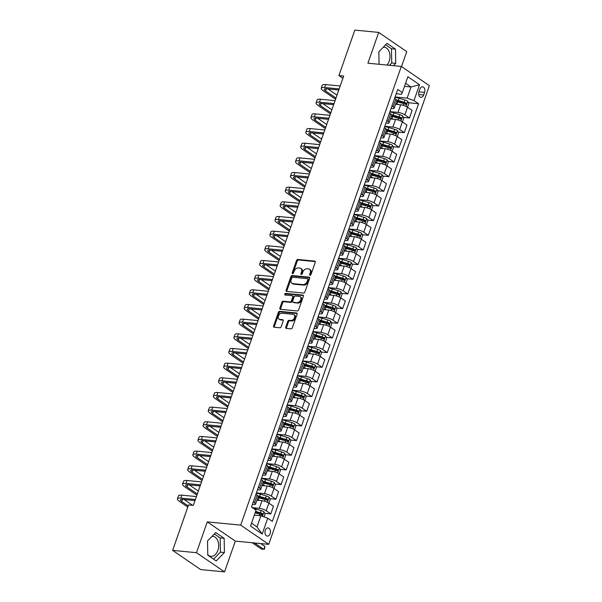 <?xml version="1.0" encoding="UTF-8"?>
<svg xmlns="http://www.w3.org/2000/svg" width="602" height="602" viewBox="0 0 602 602"><rect width="100%" height="100%" fill="white"/><g stroke="black" fill="none" stroke-linecap="round" stroke-linejoin="round"><path stroke-width="0.9" d="M310.038 275.317A0.88 0.617 -55.6 0 0 310.971 274.572L315.26 262.337A1.264 0.88 -55.6 0 0 315.034 261.208A1.264 0.88 -55.6 0 0 314.726 261.095L297.862 259.462A1.264 0.88 -55.6 0 0 296.523 260.523L292.241 272.759A0.88 0.617 -55.6 0 0 293.55 272.887L294.107 271.299A4.041 2.829 -55.6 0 1 298.396 267.905L299.796 268.04A4.041 2.829 -55.6 0 1 300.789 268.394A4.041 2.829 -55.6 0 1 301.504 272.021L300.947 273.601A0.88 0.617 -55.6 0 0 302.264 273.729L302.814 272.149A4.041 2.829 -55.6 0 1 307.103 268.755L308.51 268.891A4.041 2.829 -55.6 0 1 309.503 269.237A4.041 2.829 -55.6 0 1 310.218 272.864L309.661 274.444A0.88 0.617 -55.6 0 0 310.038 275.317M207.765 554.66A10.031 6.69 95.5 0 0 210.986 556.346A10.031 6.69 95.5 0 0 217.871 550.409A10.031 6.69 95.5 0 0 212.92 536.374A10.031 6.69 95.5 0 0 211.964 536.382M270.125 533.658A4.116 2.747 95.5 0 0 268.093 527.901A4.116 2.747 95.5 0 0 265.271 530.332A4.116 2.747 95.5 0 0 267.303 536.096A4.116 2.747 95.5 0 0 270.125 533.658M383.278 47.197A10.031 6.69 -84.5 0 1 384.234 47.189A10.031 6.69 -84.5 0 1 389.178 61.223A10.031 6.69 -84.5 0 1 386.981 65.054M285.732 327.164A1.264 0.88 -55.6 0 0 285.95 328.293A1.264 0.88 -55.6 0 0 286.266 328.406L290.992 328.865A1.264 0.88 -55.6 0 0 292.331 327.804L297.095 314.214A1.264 0.88 -55.6 0 0 296.869 313.078A1.264 0.88 -55.6 0 0 296.56 312.972L279.697 311.339A1.264 0.88 -55.6 0 0 278.357 312.4L273.601 325.983A1.264 0.88 -55.6 0 0 273.82 327.119A1.264 0.88 -55.6 0 0 274.136 327.232L279.847 327.781A1.264 0.88 -55.6 0 0 281.187 326.72L283.226 320.904A1.264 0.88 -55.6 0 0 283 319.775A1.264 0.88 -55.6 0 0 282.692 319.662L279.855 319.391A3.379 2.363 -55.6 0 1 279.027 319.098A3.379 2.363 -55.6 0 1 278.666 315.508A3.379 2.363 -55.6 0 1 282.014 313.228L293.114 314.304A3.379 2.363 -55.6 0 1 293.942 314.598A3.379 2.363 -55.6 0 1 294.303 318.187A3.379 2.363 -55.6 0 1 290.954 320.467L289.103 320.287A1.264 0.88 -55.6 0 0 287.764 321.348L285.732 327.164L286.492 327.684A1.264 0.88 -55.6 0 0 286.439 328.421M207.276 521.889L196.493 552.689L172.639 550.378L200.692 569.59L224.546 571.9L235.329 541.108L268.733 544.343L240.68 525.125L207.276 521.889L235.329 541.108M401.511 66.574L406.749 51.621L378.696 32.41L367.912 63.202L401.308 66.438L240.68 525.125M378.696 32.41L354.834 30.1L338.911 75.559L342.892 78.283M172.639 550.378L188.554 504.92L193.325 505.379L343.689 76.018L338.911 75.559M303.536 293.054A1.264 0.88 -55.6 0 0 304.875 291.993L309.631 278.402A1.264 0.88 -55.6 0 0 309.413 277.266A1.264 0.88 -55.6 0 0 309.097 277.161L292.241 275.528A1.264 0.88 -55.6 0 0 290.901 276.589L286.138 290.172A1.264 0.88 -55.6 0 0 286.364 291.308A1.264 0.88 -55.6 0 0 286.672 291.421L303.536 293.054M303.363 296.304L298.607 309.895A1.264 0.88 -55.6 0 1 297.268 310.956L280.404 309.323A1.264 0.88 -55.6 0 1 280.096 309.21A1.264 0.88 -55.6 0 1 279.87 308.081L281.909 302.264A1.264 0.88 -55.6 0 1 283.249 301.203L290.081 301.865A1.264 0.88 -55.6 0 0 291.421 300.804L292.775 296.952A1.264 0.88 -55.6 0 0 292.549 295.815A1.264 0.88 -55.6 0 0 292.241 295.71L285.122 295.018A0.88 0.617 -55.6 0 1 285.687 293.407L302.829 295.063A1.264 0.88 -55.6 0 1 303.137 295.176A1.264 0.88 -55.6 0 1 303.363 296.304M419.857 89.179L418.954 91.76A3.988 2.656 95.5 0 0 420.918 97.336A3.988 2.656 95.5 0 0 423.657 94.981L424.56 92.399A3.988 2.656 95.5 0 0 422.589 86.816A3.988 2.656 95.5 0 0 419.857 89.179M268.733 544.343L429.361 85.657L401.308 66.438M396.206 93.769L401.526 94.288L402.309 92.58L397.726 89.435L251.47 507.065L256.061 510.203L250.515 526.043L262.186 534.042L256.979 526.9L260.884 515.756L254.337 515.124M402.309 92.58L407.855 76.74L419.534 84.739L413.988 100.572L407.133 98.126L395.085 96.96M408.51 102.739L418.571 103.717L413.988 100.572M418.571 103.717L272.322 521.347L267.732 518.202L262.186 534.042M196.493 552.689L224.546 571.9M404.491 86.349L411.038 86.981L405.582 83.242M407.133 98.126L411.038 86.981L419.534 84.739M264.722 513.333L270.78 513.92L266.189 510.774A5.147 1.324 -160.7 0 0 259.342 508.329L252.328 507.652M270.78 513.92L273.451 506.29L268.861 503.152A5.147 1.324 -160.7 0 0 262.013 500.706L256.919 500.209M269.854 498.667L275.912 499.254L271.329 496.108A5.147 1.324 -160.7 0 0 264.474 493.663L256.437 492.887M275.912 499.254L278.583 491.631L274 488.485A5.147 1.324 -160.7 0 0 267.145 486.04L262.058 485.543M274.994 484L281.051 484.587L276.461 481.449A5.147 1.324 -160.7 0 0 269.613 479.004L261.569 478.221M281.051 484.587L283.723 476.965L279.132 473.819A5.147 1.324 -160.7 0 0 272.285 471.374L267.19 470.884M280.126 469.342L286.183 469.929L281.601 466.783A5.147 1.324 -160.7 0 0 274.745 464.338L266.709 463.555M286.183 469.929L288.855 462.298L284.264 459.16A5.147 1.324 -160.7 0 0 277.417 456.715L272.322 456.218M285.265 454.676L291.323 455.262L286.733 452.117A5.147 1.324 -160.7 0 0 279.885 449.671L271.841 448.896M291.323 455.262L293.987 447.64L289.404 444.494A5.147 1.324 -160.7 0 0 282.556 442.049L277.462 441.552M290.397 440.009L296.455 440.596L291.865 437.458A5.147 1.324 -160.7 0 0 285.017 435.013L276.98 434.23M296.455 440.596L299.126 432.973L294.536 429.828A5.147 1.324 -160.7 0 0 287.688 427.382L282.594 426.893M295.529 425.351L301.587 425.938L297.004 422.792A5.147 1.324 -160.7 0 0 290.156 420.346L282.112 419.564M301.587 425.938L304.258 418.307L299.676 415.169A5.147 1.324 -160.7 0 0 292.82 412.724L287.733 412.227M300.669 410.684L306.727 411.271L302.136 408.126A5.147 1.324 -160.7 0 0 295.289 405.68L287.244 404.905M306.727 411.271L309.398 403.649L304.808 400.503A5.147 1.324 -160.7 0 0 297.96 398.057L292.865 397.561M305.801 396.018L311.859 396.605L307.276 393.467A5.147 1.324 -160.7 0 0 300.421 391.014L292.384 390.239M311.859 396.605L314.53 388.982L309.947 385.837A5.147 1.324 -160.7 0 0 303.092 383.391L297.998 382.902M310.941 381.359L316.998 381.939L312.408 378.801A5.147 1.324 -160.7 0 0 305.56 376.355L297.516 375.573M316.998 381.939L319.67 374.316L315.079 371.178A5.147 1.324 -160.7 0 0 308.232 368.725L303.137 368.236M316.073 366.693L322.13 367.28L317.547 364.135A5.147 1.324 -160.7 0 0 310.692 361.689L302.655 360.914M322.13 367.28L324.802 359.65L320.211 356.512A5.147 1.324 -160.7 0 0 313.364 354.066L308.269 353.57M321.212 352.027L327.27 352.614L322.68 349.476A5.147 1.324 -160.7 0 0 315.832 347.023L307.788 346.248M327.27 352.614L329.934 344.991L325.351 341.846A5.147 1.324 -160.7 0 0 318.496 339.4L313.409 338.911M326.344 337.361L332.402 337.948L327.812 334.81A5.147 1.324 -160.7 0 0 320.964 332.364L312.927 331.582M332.402 337.948L335.073 330.325L330.483 327.187A5.147 1.324 -160.7 0 0 323.635 324.734L318.541 324.245M331.476 322.702L337.534 323.289L332.951 320.144A5.147 1.324 -160.7 0 0 326.096 317.698L318.059 316.923M337.534 323.289L340.205 315.659L335.623 312.521A5.147 1.324 -160.7 0 0 328.767 310.075L323.68 309.578M336.616 308.036L342.673 308.623L338.083 305.485A5.147 1.324 -160.7 0 0 331.235 303.032L323.191 302.257M342.673 308.623L345.345 301L340.755 297.855A5.147 1.324 -160.7 0 0 333.907 295.409L328.812 294.912M341.748 293.37L347.805 293.957L343.223 290.819A5.147 1.324 -160.7 0 0 336.367 288.373L328.331 287.59M347.805 293.957L350.477 286.334L345.887 283.188A5.147 1.324 -160.7 0 0 339.039 280.743L333.944 280.254M346.887 278.711L352.945 279.298L348.355 276.152A5.147 1.324 -160.7 0 0 341.507 273.707L333.463 272.924M352.945 279.298L355.609 271.668L351.026 268.53A5.147 1.324 -160.7 0 0 344.178 266.084L339.084 265.587M352.019 264.045L358.077 264.632L353.487 261.486A5.147 1.324 -160.7 0 0 346.639 259.041L338.602 258.266M358.077 264.632L360.748 257.009L356.158 253.863A5.147 1.324 -160.7 0 0 349.31 251.418L344.216 250.921M357.159 249.378L363.209 249.965L358.626 246.828A5.147 1.324 -160.7 0 0 351.779 244.382L343.734 243.599M363.209 249.965L365.881 242.343L361.298 239.197A5.147 1.324 -160.7 0 0 354.443 236.752L349.356 236.262M362.291 234.72L368.349 235.307L363.758 232.161A5.147 1.324 -160.7 0 0 356.911 229.716L348.874 228.933M368.349 235.307L371.02 227.676L366.43 224.538A5.147 1.324 -160.7 0 0 359.582 222.093L354.488 221.596M367.423 220.054L373.481 220.641L368.898 217.495A5.147 1.324 -160.7 0 0 362.043 215.049L354.006 214.274M373.481 220.641L376.152 213.018L371.569 209.872A5.147 1.324 -160.7 0 0 364.714 207.427L359.627 206.93M372.563 205.387L378.62 205.974L374.03 202.836A5.147 1.324 -160.7 0 0 367.182 200.391L359.138 199.608M378.62 205.974L381.292 198.351L376.702 195.206A5.147 1.324 -160.7 0 0 369.854 192.76L364.759 192.271M377.695 190.729L383.752 191.308L379.17 188.17A5.147 1.324 -160.7 0 0 372.314 185.725L364.278 184.942M383.752 191.308L386.424 183.685L381.834 180.547A5.147 1.324 -160.7 0 0 374.986 178.094L369.891 177.605M382.834 176.062L388.892 176.649L384.302 173.504A5.147 1.324 -160.7 0 0 377.454 171.058L369.41 170.283M388.892 176.649L391.556 169.019L386.973 165.881A5.147 1.324 -160.7 0 0 380.125 163.435L375.031 162.939M387.966 161.396L394.024 161.983L389.434 158.845A5.147 1.324 -160.7 0 0 382.586 156.392L374.549 155.617M394.024 161.983L396.695 154.36L392.105 151.215A5.147 1.324 -160.7 0 0 385.257 148.769L380.163 148.28M393.098 146.73L399.156 147.317L394.573 144.179A5.147 1.324 -160.7 0 0 387.726 141.733L379.681 140.951M399.156 147.317L401.827 139.694L397.245 136.556A5.147 1.324 -160.7 0 0 390.389 134.103L385.303 133.614M398.238 132.071L404.296 132.658L399.705 129.513A5.147 1.324 -160.7 0 0 392.858 127.067L384.821 126.292M404.296 132.658L406.967 125.028L402.377 121.89A5.147 1.324 -160.7 0 0 395.529 119.444L390.435 118.948M403.37 117.405L409.428 117.992L404.845 114.854A5.147 1.324 -160.7 0 0 397.99 112.401L389.953 111.626M409.428 117.992L412.099 110.369L407.516 107.224A5.147 1.324 -160.7 0 0 400.661 104.778L395.567 104.281M251.523 523.161L256.979 526.9M391.067 108.435L392.384 108.563A5.147 1.324 -160.7 0 0 394.205 108.187A5.147 1.324 -160.7 0 0 393.166 106.855L391.925 105.997M385.935 123.094L387.244 123.222A5.147 1.324 -160.7 0 0 389.073 122.846A5.147 1.324 -160.7 0 0 388.034 121.514L386.785 120.663M380.803 137.76L382.112 137.888A5.147 1.324 -160.7 0 0 383.933 137.512A5.147 1.324 -160.7 0 0 382.895 136.18L381.653 135.33M375.663 152.426L376.98 152.554A5.147 1.324 -160.7 0 0 378.801 152.178A5.147 1.324 -160.7 0 0 377.763 150.846L376.513 149.996M370.531 167.093L371.84 167.213A5.147 1.324 -160.7 0 0 373.661 166.837A5.147 1.324 -160.7 0 0 372.623 165.512L371.381 164.655M365.391 181.751L366.708 181.879A5.147 1.324 -160.7 0 0 368.529 181.503A5.147 1.324 -160.7 0 0 367.491 180.171L366.249 179.321M360.259 196.418L361.569 196.545A5.147 1.324 -160.7 0 0 363.397 196.169A5.147 1.324 -160.7 0 0 362.359 194.837L361.11 193.987M355.12 211.084L356.437 211.212A5.147 1.324 -160.7 0 0 358.258 210.828A5.147 1.324 -160.7 0 0 357.219 209.504L355.978 208.646M349.988 225.742L351.297 225.87A5.147 1.324 -160.7 0 0 353.126 225.494A5.147 1.324 -160.7 0 0 352.087 224.162L350.838 223.312M344.856 240.409L346.165 240.537A5.147 1.324 -160.7 0 0 347.986 240.16A5.147 1.324 -160.7 0 0 346.948 238.828L345.706 237.978M339.716 255.075L341.033 255.203A5.147 1.324 -160.7 0 0 342.854 254.827A5.147 1.324 -160.7 0 0 341.816 253.495L340.566 252.637M334.584 269.734L335.893 269.862A5.147 1.324 -160.7 0 0 337.714 269.485A5.147 1.324 -160.7 0 0 336.676 268.153L335.434 267.303M329.445 284.4L330.761 284.528A5.147 1.324 -160.7 0 0 332.582 284.152A5.147 1.324 -160.7 0 0 331.544 282.82L330.302 281.969M324.312 299.066L325.622 299.194A5.147 1.324 -160.7 0 0 327.45 298.818A5.147 1.324 -160.7 0 0 326.412 297.486L325.163 296.628M319.18 313.725L320.49 313.853A5.147 1.324 -160.7 0 0 322.311 313.476A5.147 1.324 -160.7 0 0 321.272 312.145L320.031 311.294M314.041 328.391L315.35 328.519A5.147 1.324 -160.7 0 0 317.179 328.143A5.147 1.324 -160.7 0 0 316.14 326.811L314.891 325.96M308.909 343.057L310.218 343.185A5.147 1.324 -160.7 0 0 312.039 342.809A5.147 1.324 -160.7 0 0 311.001 341.477L309.759 340.627M303.769 357.723L305.086 357.844A5.147 1.324 -160.7 0 0 306.907 357.468A5.147 1.324 -160.7 0 0 305.869 356.143L304.62 355.285M298.637 372.382L299.947 372.51A5.147 1.324 -160.7 0 0 301.768 372.134A5.147 1.324 -160.7 0 0 300.729 370.802L299.487 369.952M293.498 387.048L294.814 387.176A5.147 1.324 -160.7 0 0 296.635 386.8A5.147 1.324 -160.7 0 0 295.597 385.468L294.355 384.618M288.366 401.715L289.675 401.835A5.147 1.324 -160.7 0 0 291.503 401.459A5.147 1.324 -160.7 0 0 290.465 400.134L289.216 399.276M283.233 416.373L284.543 416.501A5.147 1.324 -160.7 0 0 286.364 416.125A5.147 1.324 -160.7 0 0 285.325 414.793L284.084 413.943M278.094 431.04L279.411 431.167A5.147 1.324 -160.7 0 0 281.232 430.791A5.147 1.324 -160.7 0 0 280.193 429.459L278.944 428.609M272.962 445.706L274.271 445.834A5.147 1.324 -160.7 0 0 276.092 445.457A5.147 1.324 -160.7 0 0 275.054 444.125L273.812 443.268M267.822 460.364L269.139 460.492A5.147 1.324 -160.7 0 0 270.96 460.116A5.147 1.324 -160.7 0 0 269.922 458.784L268.68 457.934M262.69 475.031L264 475.159A5.147 1.324 -160.7 0 0 265.828 474.782A5.147 1.324 -160.7 0 0 264.79 473.45L263.541 472.6M257.551 489.697L258.868 489.825A5.147 1.324 -160.7 0 0 260.689 489.449A5.147 1.324 -160.7 0 0 259.65 488.117L258.408 487.259M252.419 504.356L253.728 504.484A5.147 1.324 -160.7 0 0 255.557 504.107A5.147 1.324 -160.7 0 0 254.518 502.775L253.269 501.925M396.823 101.61L402.347 102.144M391.691 116.276L397.215 116.811M386.552 130.935L392.075 131.477M381.42 145.601L386.943 146.135M376.28 160.267L381.811 160.802M371.148 174.926L376.671 175.468M366.016 189.592L371.539 190.127M360.876 204.259L366.4 204.793M355.744 218.925L361.268 219.459M350.605 233.584L356.128 234.118M345.473 248.25L350.996 248.784M340.333 262.916L345.864 263.45M335.201 277.575L340.724 278.109M330.069 292.241L335.592 292.775M324.929 306.907L330.453 307.441M319.797 321.566L325.321 322.1M314.658 336.232L320.189 336.766M309.526 350.898L315.049 351.433M304.386 365.557L309.917 366.099M299.254 380.223L304.778 380.757M294.122 394.889L299.645 395.424M288.983 409.556L294.506 410.09M283.851 424.214L289.374 424.749M278.711 438.881L284.242 439.415M273.579 453.547L279.102 454.081M268.447 468.206L273.97 468.74M263.307 482.872L268.831 483.406M258.175 497.538L263.699 498.072M255.286 512.415L258.559 512.731M394.205 108.187L396.876 100.557A5.147 1.324 -160.7 0 0 395.838 99.225L394.596 98.374M389.073 122.846L391.736 115.223A5.147 1.324 -160.7 0 0 390.698 113.891L389.456 113.041M383.933 137.512L386.604 129.889A5.147 1.324 -160.7 0 0 385.566 128.557L384.324 127.707M378.801 152.178L381.472 144.548A5.147 1.324 -160.7 0 0 380.434 143.223L379.185 142.365M373.661 166.837L376.333 159.214A5.147 1.324 -160.7 0 0 375.294 157.882L374.053 157.032M368.529 181.503L371.201 173.88A5.147 1.324 -160.7 0 0 370.162 172.548L368.913 171.698M363.397 196.169L366.061 188.539A5.147 1.324 -160.7 0 0 365.023 187.214L363.781 186.357M358.258 210.828L360.929 203.205A5.147 1.324 -160.7 0 0 359.891 201.873L358.649 201.023M353.126 225.494L355.797 217.871A5.147 1.324 -160.7 0 0 354.759 216.539L353.509 215.689M347.986 240.16L350.657 232.538A5.147 1.324 -160.7 0 0 349.619 231.206L348.377 230.348M342.854 254.827L345.525 247.196A5.147 1.324 -160.7 0 0 344.487 245.864L343.238 245.014M337.714 269.485L340.386 261.862A5.147 1.324 -160.7 0 0 339.347 260.531L338.106 259.68M332.582 284.152L335.254 276.529A5.147 1.324 -160.7 0 0 334.215 275.197L332.966 274.339M327.45 298.818L330.114 291.187A5.147 1.324 -160.7 0 0 329.076 289.855L327.834 289.005M322.311 313.476L324.982 305.854A5.147 1.324 -160.7 0 0 323.944 304.522L322.702 303.671M317.179 328.143L319.85 320.52A5.147 1.324 -160.7 0 0 318.812 319.188L317.563 318.338M312.039 342.809L314.711 335.179A5.147 1.324 -160.7 0 0 313.672 333.847L312.43 332.996M306.907 357.468L309.578 349.845A5.147 1.324 -160.7 0 0 308.54 348.513L307.291 347.663M301.768 372.134L304.439 364.511A5.147 1.324 -160.7 0 0 303.4 363.179L302.159 362.329M296.635 386.8L299.307 379.17A5.147 1.324 -160.7 0 0 298.268 377.845L297.027 376.987M291.503 401.459L294.167 393.836A5.147 1.324 -160.7 0 0 293.129 392.504L291.887 391.654M286.364 416.125L289.035 408.502A5.147 1.324 -160.7 0 0 287.997 407.17L286.755 406.32M281.232 430.791L283.903 423.161A5.147 1.324 -160.7 0 0 282.865 421.836L281.616 420.979M276.092 445.457L278.764 437.827A5.147 1.324 -160.7 0 0 277.725 436.495L276.484 435.645M270.96 460.116L273.632 452.493A5.147 1.324 -160.7 0 0 272.593 451.161L271.344 450.311M265.828 474.782L268.492 467.16A5.147 1.324 -160.7 0 0 267.454 465.828L266.212 464.97M260.689 489.449L263.36 481.818A5.147 1.324 -160.7 0 0 262.322 480.486L261.08 479.636M255.557 504.107L258.228 496.484A5.147 1.324 -160.7 0 0 257.189 495.153L255.94 494.302M260.884 515.756L267.732 518.202M393.46 65.678L395.725 63.345L395.461 49.131L387.018 43.344L378.831 51.772L379.057 64.286M216.223 560.966L224.411 552.538L224.155 538.323L215.704 532.537L207.517 540.965L207.773 555.179L216.223 560.966M389.449 65.294L391.714 62.962L391.458 48.747L385.641 44.766M391.458 48.747L395.461 49.131M391.714 62.962L395.725 63.345M213.59 559.16L220.407 552.147L220.144 537.932L214.327 533.951M220.144 537.932L224.155 538.323M220.407 552.147L224.411 552.538M310.361 275.257A0.88 0.617 -55.6 0 1 310.421 274.963L310.978 273.383A4.041 2.829 -55.6 0 0 310.263 269.756L309.503 269.237M300.789 268.394L301.549 268.913A4.041 2.829 -55.6 0 1 302.264 272.54L301.707 274.121A0.88 0.617 -55.6 0 0 301.655 274.414M315.305 261.599L298.622 259.981A1.264 0.88 -55.6 0 0 297.283 261.042L292.993 273.278A0.88 0.617 -55.6 0 0 292.941 273.571M309.676 277.665L292.993 276.047A1.264 0.88 -55.6 0 0 291.654 277.108L286.898 290.691A1.264 0.88 -55.6 0 0 286.853 291.436M307.878 279.539A0.88 0.617 -55.6 0 0 307.502 278.673L292.707 277.236A0.88 0.617 -55.6 0 0 291.767 277.981L291.18 279.652A4.041 2.829 -55.6 0 0 291.895 283.271A4.041 2.829 -55.6 0 0 292.888 283.625L303.009 284.603A4.041 2.829 -55.6 0 0 307.291 281.209L307.878 279.539L308.638 280.058A0.88 0.617 -55.6 0 0 308.262 279.193M291.895 283.271L292.655 283.79A4.041 2.829 -55.6 0 0 293.648 284.144L292.888 283.625M308.638 280.058L308.051 281.728A4.041 2.829 -55.6 0 1 303.762 285.122L293.648 284.144M292.549 295.815L293.309 296.334A1.264 0.88 -55.6 0 1 293.535 297.471L292.181 301.324A1.264 0.88 -55.6 0 1 290.841 302.385L284.001 301.722A1.264 0.88 -55.6 0 0 282.662 302.783L280.63 308.6A1.264 0.88 -55.6 0 0 280.585 309.338M303.408 295.567L286.447 293.926A0.88 0.617 -55.6 0 0 285.453 295.048M297.177 302.558A3.379 2.363 -55.6 0 0 300.526 300.278A3.379 2.363 -55.6 0 0 300.165 296.688A3.379 2.363 -55.6 0 0 299.337 296.395L295.424 296.018A1.264 0.88 -55.6 0 0 294.085 297.079L292.738 300.932A1.264 0.88 -55.6 0 0 292.956 302.069A1.264 0.88 -55.6 0 0 293.272 302.174L297.937 303.077A3.379 2.363 -55.6 0 0 301.286 300.797A3.379 2.363 -55.6 0 0 300.925 297.207L300.165 296.688M292.956 302.069L293.716 302.588A1.264 0.88 -55.6 0 0 294.024 302.693L293.272 302.174M297.937 303.077L294.024 302.693M293.942 314.598L294.702 315.117A3.379 2.363 -55.6 0 1 295.063 318.706A3.379 2.363 -55.6 0 1 291.714 320.986L289.863 320.806A1.264 0.88 -55.6 0 0 288.524 321.867L286.492 327.684M279.027 319.098L279.787 319.617A3.379 2.363 -55.6 0 0 280.615 319.91L279.855 319.391M283.271 320.166L280.615 319.91M297.14 313.476L280.457 311.859A1.264 0.88 -55.6 0 0 279.117 312.92L274.354 326.502A1.264 0.88 -55.6 0 0 274.309 327.247M407.178 107.013L407.637 106.975L408.863 103.461L407.757 101.249A3.409 0.88 -160.7 0 0 404.973 100.015L399.043 98.239A9.843 2.528 -160.7 0 0 394.965 97.313M398.554 104.575L396.989 104.108A9.843 2.528 -160.7 0 0 395.755 103.762M396.214 104.349A8.165 2.099 -160.7 0 0 395.604 104.191M396.537 101.535A9.843 2.528 19.3 0 1 397.772 101.881L403.701 103.649A3.409 0.88 19.3 0 1 405.801 104.485L406.29 103.077A3.409 0.88 -160.7 0 0 404.198 102.242L398.261 100.474A9.843 2.528 -160.7 0 0 396.748 100.052M396.876 100.557A8.165 2.099 19.3 0 1 398.411 100.97L404.341 102.739A1.738 0.444 19.3 0 1 404.92 102.942L405.387 103.913M335.57 99.21L323.169 90.714A9.647 2.483 19.3 0 1 321.22 88.216L322.251 85.288A9.647 2.483 19.3 0 1 325.667 84.581L340.198 85.988M321.22 88.216A9.647 2.483 19.3 0 1 324.636 87.516L339.167 88.923M338.791 89.999L326.532 88.81A6.434 1.655 -160.7 0 0 324.252 89.284A6.434 1.655 -160.7 0 0 325.554 90.947L335.961 98.073M327.947 88.945L336.992 95.139M402.046 121.672L402.497 121.642L403.731 118.12L402.625 115.908A3.409 0.88 -160.7 0 0 399.841 114.673L393.911 112.905A9.843 2.528 -160.7 0 0 389.833 111.972M393.422 119.241L391.857 118.775A9.843 2.528 -160.7 0 0 390.615 118.428M391.074 119.008A8.165 2.099 -160.7 0 0 390.465 118.857M391.398 116.201A9.843 2.528 19.3 0 1 392.639 116.54L398.569 118.316A3.409 0.88 19.3 0 1 400.669 119.143L401.158 117.736A3.409 0.88 -160.7 0 0 399.058 116.908L393.129 115.132A9.843 2.528 -160.7 0 0 391.616 114.719M391.744 115.223A8.165 2.099 19.3 0 1 393.272 115.637L399.201 117.405A1.738 0.444 19.3 0 1 399.788 117.608L400.247 118.579M396.914 136.338L397.365 136.308L398.599 132.786L397.493 130.574A3.409 0.88 -160.7 0 0 394.709 129.34L388.772 127.571A9.843 2.528 -160.7 0 0 384.693 126.638M388.282 133.9L386.717 133.433A9.843 2.528 -160.7 0 0 385.483 133.087M385.942 133.674A8.165 2.099 -160.7 0 0 385.333 133.524M386.266 130.86A9.843 2.528 19.3 0 1 387.5 131.206L393.43 132.974A3.409 0.88 19.3 0 1 395.529 133.81L396.026 132.402A3.409 0.88 -160.7 0 0 393.926 131.567L387.997 129.799A9.843 2.528 -160.7 0 0 386.484 129.385M386.604 129.889A8.165 2.099 19.3 0 1 388.139 130.295L394.069 132.064A1.738 0.444 19.3 0 1 394.649 132.267L395.115 133.238M391.774 151.004L392.226 150.967L393.46 147.452L392.353 145.24A3.409 0.88 -160.7 0 0 389.569 144.006L383.64 142.238A9.843 2.528 -160.7 0 0 379.561 141.304M383.15 148.566L381.585 148.1A9.843 2.528 -160.7 0 0 380.351 147.753M380.803 148.34A8.165 2.099 -160.7 0 0 380.193 148.19M381.126 145.526A9.843 2.528 19.3 0 1 382.368 145.872L388.298 147.64A3.409 0.88 19.3 0 1 390.397 148.476L390.886 147.069A3.409 0.88 -160.7 0 0 388.794 146.233L382.857 144.465A9.843 2.528 -160.7 0 0 381.344 144.051M381.472 144.548A8.165 2.099 19.3 0 1 383 144.962L388.937 146.73A1.738 0.444 19.3 0 1 389.517 146.933L389.983 147.904M330.43 113.868L318.029 105.38A9.647 2.483 19.3 0 1 316.088 102.882L317.111 99.947A9.647 2.483 19.3 0 1 320.527 99.247L335.058 100.654M316.088 102.882A9.647 2.483 19.3 0 1 319.504 102.174L334.035 103.582M333.658 104.665L321.4 103.476A6.434 1.655 -160.7 0 0 319.12 103.943A6.434 1.655 -160.7 0 0 320.422 105.606L330.829 112.74M322.807 103.612L331.852 109.805M325.298 128.535L312.897 120.039A9.647 2.483 19.3 0 1 310.948 117.548L311.979 114.613A9.647 2.483 19.3 0 1 315.395 113.906L329.926 115.313M310.948 117.548A9.647 2.483 19.3 0 1 314.372 116.841L328.895 118.248M328.519 119.324L316.261 118.142A6.434 1.655 -160.7 0 0 313.988 118.609A6.434 1.655 -160.7 0 0 315.282 120.272L325.69 127.406M317.675 118.278L326.72 124.471M320.159 143.201L307.765 134.705A9.647 2.483 19.3 0 1 305.816 132.214L306.839 129.28A9.647 2.483 19.3 0 1 310.263 128.572L324.787 129.979M305.816 132.214A9.647 2.483 19.3 0 1 309.232 131.507L323.763 132.914M323.387 133.99L311.129 132.801A6.434 1.655 -160.7 0 0 308.849 133.275A6.434 1.655 -160.7 0 0 310.15 134.938L320.557 142.064M312.543 132.937L321.581 139.137M386.642 165.663L387.094 165.633L388.328 162.111L387.221 159.906A3.409 0.88 -160.7 0 0 384.437 158.665L378.507 156.896A9.843 2.528 -160.7 0 0 374.421 155.963M378.011 163.232L376.453 162.766A9.843 2.528 -160.7 0 0 375.212 162.42M375.671 163.007A8.165 2.099 -160.7 0 0 375.061 162.849M375.994 160.192A9.843 2.528 19.3 0 1 377.228 160.531L383.165 162.307A3.409 0.88 19.3 0 1 385.257 163.142L385.754 161.727A3.409 0.88 -160.7 0 0 383.655 160.9L377.725 159.124A9.843 2.528 -160.7 0 0 376.212 158.71M376.333 159.214A8.165 2.099 19.3 0 1 377.868 159.628L383.798 161.396A1.738 0.444 19.3 0 1 384.377 161.599L384.844 162.57M315.027 157.859L302.625 149.371A9.647 2.483 19.3 0 1 300.676 146.873L301.707 143.946A9.647 2.483 19.3 0 1 305.124 143.238L319.654 144.646M300.676 146.873A9.647 2.483 19.3 0 1 304.1 146.166L318.631 147.573M318.247 148.656L305.997 147.467A6.434 1.655 -160.7 0 0 303.717 147.934A6.434 1.655 -160.7 0 0 305.011 149.605L315.425 156.731M307.404 147.603L316.449 153.796M381.502 180.329L381.954 180.299L383.188 176.777L382.082 174.565A3.409 0.88 -160.7 0 0 379.298 173.331L373.368 171.562A9.843 2.528 -160.7 0 0 369.289 170.629M372.879 177.891L371.314 177.424A9.843 2.528 -160.7 0 0 370.079 177.086M370.539 177.665A8.165 2.099 -160.7 0 0 369.929 177.515M370.855 174.851A9.843 2.528 19.3 0 1 372.096 175.197L378.026 176.965A3.409 0.88 19.3 0 1 380.125 177.801L380.614 176.394A3.409 0.88 -160.7 0 0 378.523 175.558L372.585 173.79A9.843 2.528 -160.7 0 0 371.073 173.376M371.201 173.88A8.165 2.099 19.3 0 1 372.728 174.287L378.666 176.062A1.738 0.444 19.3 0 1 379.245 176.258L379.712 177.229M376.37 194.995L376.822 194.965L378.056 191.444L376.95 189.231A3.409 0.88 -160.7 0 0 374.166 187.997L368.236 186.229A9.843 2.528 -160.7 0 0 364.157 185.296M367.739 192.557L366.182 192.091A9.843 2.528 -160.7 0 0 364.94 191.745M365.399 192.331A8.165 2.099 -160.7 0 0 364.789 192.181M365.723 189.517A9.843 2.528 19.3 0 1 366.957 189.863L372.894 191.632A3.409 0.88 19.3 0 1 374.986 192.467L375.482 191.06A3.409 0.88 -160.7 0 0 373.383 190.224L367.453 188.456A9.843 2.528 -160.7 0 0 365.941 188.042M366.061 188.539A8.165 2.099 19.3 0 1 367.596 188.953L373.526 190.721A1.738 0.444 19.3 0 1 374.105 190.924L374.572 191.895M371.231 209.654L371.69 209.624L372.916 206.11L371.81 203.897A3.409 0.88 -160.7 0 0 369.034 202.656L363.096 200.887A9.843 2.528 -160.7 0 0 359.018 199.954M362.607 207.223L361.042 206.757A9.843 2.528 -160.7 0 0 359.808 206.411M360.267 206.998A8.165 2.099 -160.7 0 0 359.657 206.84M360.59 204.183A9.843 2.528 19.3 0 1 361.825 204.529L367.754 206.298A3.409 0.88 19.3 0 1 369.854 207.133L370.35 205.726A3.409 0.88 -160.7 0 0 368.251 204.891L362.321 203.115A9.843 2.528 -160.7 0 0 360.801 202.701M360.929 203.205A8.165 2.099 19.3 0 1 362.464 203.619L368.394 205.387A1.738 0.444 19.3 0 1 368.973 205.591L369.44 206.561M366.099 224.32L366.55 224.29L367.784 220.768L366.678 218.556A3.409 0.88 -160.7 0 0 363.894 217.322L357.964 215.554A9.843 2.528 -160.7 0 0 353.886 214.621M357.475 221.882L355.91 221.416A9.843 2.528 -160.7 0 0 354.668 221.077M355.127 221.656A8.165 2.099 -160.7 0 0 354.518 221.506M355.451 218.842A9.843 2.528 19.3 0 1 356.693 219.188L362.622 220.957A3.409 0.88 19.3 0 1 364.722 221.792L365.211 220.385A3.409 0.88 -160.7 0 0 363.111 219.549L357.182 217.781A9.843 2.528 -160.7 0 0 355.669 217.367M355.797 217.871A8.165 2.099 19.3 0 1 357.325 218.278L363.254 220.054A1.738 0.444 19.3 0 1 363.841 220.257L364.3 221.227M360.967 238.986L361.418 238.956L362.652 235.435L361.546 233.222A3.409 0.88 -160.7 0 0 358.762 231.988L352.825 230.22A9.843 2.528 -160.7 0 0 348.746 229.287M352.336 236.548L350.77 236.082A9.843 2.528 -160.7 0 0 349.536 235.736M349.995 236.323A8.165 2.099 -160.7 0 0 349.386 236.172M350.319 233.508A9.843 2.528 19.3 0 1 351.553 233.854L357.483 235.623A3.409 0.88 19.3 0 1 359.582 236.458L360.079 235.051A3.409 0.88 -160.7 0 0 357.979 234.216L352.05 232.447A9.843 2.528 -160.7 0 0 350.537 232.033M350.657 232.53A8.165 2.099 19.3 0 1 352.193 232.944L358.122 234.712A1.738 0.444 19.3 0 1 358.702 234.915L359.168 235.886M309.887 172.526L297.493 164.037A9.647 2.483 19.3 0 1 295.544 161.539L296.575 158.604A9.647 2.483 19.3 0 1 299.992 157.897L314.522 159.304M295.544 161.539A9.647 2.483 19.3 0 1 298.961 160.832L313.491 162.239M313.115 163.315L300.857 162.134A6.434 1.655 -160.7 0 0 298.577 162.6A6.434 1.655 -160.7 0 0 299.879 164.263L310.286 171.397M302.272 162.269L311.317 168.462M304.755 187.192L292.354 178.696A9.647 2.483 19.3 0 1 290.412 176.205L291.436 173.271A9.647 2.483 19.3 0 1 294.852 172.563L309.383 173.97M290.412 176.205A9.647 2.483 19.3 0 1 293.829 175.498L308.359 176.905M307.983 177.981L295.725 176.792A6.434 1.655 -160.7 0 0 293.445 177.266A6.434 1.655 -160.7 0 0 294.739 178.929L305.154 186.056M297.132 176.928L306.177 183.128M299.623 201.851L287.222 193.362A9.647 2.483 19.3 0 1 285.273 190.864L286.304 187.937A9.647 2.483 19.3 0 1 289.72 187.23L304.251 188.637M285.273 190.864A9.647 2.483 19.3 0 1 288.689 190.157L303.22 191.564M302.844 192.648L290.585 191.459A6.434 1.655 -160.7 0 0 288.313 191.933A6.434 1.655 -160.7 0 0 289.607 193.596L300.014 200.722M292 191.594L301.045 197.787M294.483 216.517L282.09 208.029A9.647 2.483 19.3 0 1 280.141 205.53L281.164 202.596A9.647 2.483 19.3 0 1 284.588 201.888L299.111 203.295M280.141 205.53A9.647 2.483 19.3 0 1 283.557 204.823L298.088 206.23M297.712 207.306L285.453 206.125A6.434 1.655 -160.7 0 0 283.173 206.591A6.434 1.655 -160.7 0 0 284.475 208.254L294.882 215.388M286.861 206.26L295.906 212.453M289.351 231.183L276.95 222.687A9.647 2.483 19.3 0 1 275.001 220.197L276.032 217.262A9.647 2.483 19.3 0 1 279.448 216.554L293.979 217.962M275.001 220.197A9.647 2.483 19.3 0 1 278.425 219.489L292.948 220.896M292.572 221.972L280.321 220.783A6.434 1.655 -160.7 0 0 278.041 221.258A6.434 1.655 -160.7 0 0 279.336 222.921L289.743 230.047M281.728 220.926L290.774 227.12M355.827 253.645L356.279 253.615L357.513 250.101L356.407 247.889A3.409 0.88 -160.7 0 0 353.622 246.654L347.693 244.879A9.843 2.528 -160.7 0 0 343.614 243.953M347.203 251.215L345.638 250.748A9.843 2.528 -160.7 0 0 344.404 250.402M344.863 250.989A8.165 2.099 -160.7 0 0 344.246 250.831M345.179 248.174A9.843 2.528 19.3 0 1 346.421 248.521L352.351 250.289A3.409 0.88 19.3 0 1 354.45 251.124L354.939 249.717A3.409 0.88 -160.7 0 0 352.847 248.882L346.91 247.113A9.843 2.528 -160.7 0 0 345.397 246.692M345.525 247.196A8.165 2.099 19.3 0 1 347.053 247.61L352.99 249.378A1.738 0.444 19.3 0 1 353.57 249.582L354.036 250.552M284.212 245.849L271.818 237.354A9.647 2.483 19.3 0 1 269.869 234.855L270.892 231.928A9.647 2.483 19.3 0 1 274.316 231.221L288.847 232.628M269.869 234.855A9.647 2.483 19.3 0 1 273.285 234.155L287.816 235.563M287.44 236.639L275.182 235.45A6.434 1.655 -160.7 0 0 272.902 235.924A6.434 1.655 -160.7 0 0 274.203 237.587L284.611 244.713M276.596 235.585L285.634 241.778M350.695 268.311L351.147 268.281L352.381 264.76L351.275 262.547A3.409 0.88 -160.7 0 0 348.49 261.313L342.561 259.545A9.843 2.528 -160.7 0 0 338.474 258.612M342.064 265.873L340.506 265.414A9.843 2.528 -160.7 0 0 339.265 265.068M339.724 265.648A8.165 2.099 -160.7 0 0 339.114 265.497M340.047 262.833A9.843 2.528 19.3 0 1 341.281 263.179L347.219 264.948A3.409 0.88 19.3 0 1 349.31 265.783L349.807 264.376A3.409 0.88 -160.7 0 0 347.708 263.541L341.778 261.772A9.843 2.528 -160.7 0 0 340.265 261.358M340.386 261.862A8.165 2.099 19.3 0 1 341.921 262.269L347.851 264.045A1.738 0.444 19.3 0 1 348.43 264.248L348.897 265.219M279.08 260.508L266.678 252.02A9.647 2.483 19.3 0 1 264.737 249.521L265.76 246.587A9.647 2.483 19.3 0 1 269.177 245.879L283.708 247.287M264.737 249.521A9.647 2.483 19.3 0 1 268.153 248.814L282.684 250.221M282.3 251.297L270.05 250.116A6.434 1.655 -160.7 0 0 267.77 250.582A6.434 1.655 -160.7 0 0 269.064 252.246L279.478 259.379M271.457 250.251L280.502 256.444M345.556 282.978L346.015 282.948L347.241 279.426L346.135 277.213A3.409 0.88 -160.7 0 0 343.351 275.979L337.421 274.211A9.843 2.528 -160.7 0 0 333.342 273.278M336.932 280.54L335.367 280.073A9.843 2.528 -160.7 0 0 334.133 279.727M334.592 280.314A8.165 2.099 -160.7 0 0 333.982 280.163M334.908 277.499A9.843 2.528 19.3 0 1 336.149 277.846L342.079 279.614A3.409 0.88 19.3 0 1 344.178 280.449L344.668 279.042A3.409 0.88 -160.7 0 0 342.576 278.207L336.638 276.438A9.843 2.528 -160.7 0 0 335.126 276.025M335.254 276.521A8.165 2.099 19.3 0 1 336.781 276.935L342.719 278.703A1.738 0.444 19.3 0 1 343.298 278.907L343.765 279.877M273.948 275.174L261.546 266.678A9.647 2.483 19.3 0 1 259.597 264.188L260.628 261.253A9.647 2.483 19.3 0 1 264.045 260.546L278.575 261.953M259.597 264.188A9.647 2.483 19.3 0 1 263.014 263.48L277.545 264.888M277.168 265.964L264.91 264.775A6.434 1.655 -160.7 0 0 262.63 265.249A6.434 1.655 -160.7 0 0 263.932 266.912L274.339 274.045M266.325 264.918L275.37 271.111M340.423 297.644L340.875 297.606L342.109 294.092L341.003 291.88A3.409 0.88 -160.7 0 0 338.219 290.646L332.289 288.87A9.843 2.528 -160.7 0 0 328.21 287.944M331.8 295.206L330.235 294.739A9.843 2.528 -160.7 0 0 328.993 294.393M329.452 294.98A8.165 2.099 -160.7 0 0 328.842 294.822M329.776 292.166A9.843 2.528 19.3 0 1 331.01 292.512L336.947 294.28A3.409 0.88 19.3 0 1 339.039 295.115L339.536 293.708A3.409 0.88 -160.7 0 0 337.436 292.873L331.506 291.105A9.843 2.528 -160.7 0 0 329.994 290.683M330.114 291.187A8.165 2.099 19.3 0 1 331.649 291.601L337.579 293.37A1.738 0.444 19.3 0 1 338.158 293.573L338.625 294.544M268.808 289.84L256.407 281.345A9.647 2.483 19.3 0 1 254.465 278.846L255.489 275.919A9.647 2.483 19.3 0 1 258.905 275.212L273.436 276.619M254.465 278.846A9.647 2.483 19.3 0 1 257.882 278.147L272.413 279.554M272.036 280.63L259.778 279.441A6.434 1.655 -160.7 0 0 257.498 279.915A6.434 1.655 -160.7 0 0 258.792 281.578L269.207 288.704M261.185 279.576L270.23 285.769M335.291 312.303L335.743 312.272L336.969 308.751L335.863 306.538A3.409 0.88 -160.7 0 0 333.087 305.304L327.149 303.536A9.843 2.528 -160.7 0 0 323.071 302.603M326.66 309.872L325.095 309.405A9.843 2.528 -160.7 0 0 323.861 309.059M324.32 309.639A8.165 2.099 -160.7 0 0 323.71 309.488M324.644 306.832A9.843 2.528 19.3 0 1 325.878 307.17L331.807 308.946A3.409 0.88 19.3 0 1 333.907 309.774L334.403 308.367A3.409 0.88 -160.7 0 0 332.304 307.532L326.374 305.763A9.843 2.528 -160.7 0 0 324.854 305.349M324.982 305.854A8.165 2.099 19.3 0 1 326.517 306.267L332.447 308.036A1.738 0.444 19.3 0 1 333.026 308.239L333.493 309.21M263.676 304.499L251.275 296.011A9.647 2.483 19.3 0 1 249.326 293.513L250.357 290.578A9.647 2.483 19.3 0 1 253.773 289.878L268.304 291.285M249.326 293.513A9.647 2.483 19.3 0 1 252.75 292.805L267.273 294.212M266.897 295.296L254.638 294.107A6.434 1.655 -160.7 0 0 252.366 294.574A6.434 1.655 -160.7 0 0 253.66 296.237L264.067 303.37M256.053 294.243L265.098 300.436M330.152 326.969L330.603 326.939L331.837 323.417L330.731 321.205A3.409 0.88 -160.7 0 0 327.947 319.971L322.017 318.202A9.843 2.528 -160.7 0 0 317.939 317.269M321.528 324.531L319.963 324.064A9.843 2.528 -160.7 0 0 318.721 323.718M319.18 324.305A8.165 2.099 -160.7 0 0 318.571 324.154M319.504 321.491A9.843 2.528 19.3 0 1 320.746 321.837L326.675 323.605A3.409 0.88 19.3 0 1 328.775 324.44L329.264 323.033A3.409 0.88 -160.7 0 0 327.164 322.198L321.235 320.43A9.843 2.528 -160.7 0 0 319.722 320.016M319.85 320.52A8.165 2.099 19.3 0 1 321.378 320.926L327.315 322.695A1.738 0.444 19.3 0 1 327.894 322.898L328.361 323.868M258.536 319.165L246.143 310.67A9.647 2.483 19.3 0 1 244.194 308.179L245.217 305.244A9.647 2.483 19.3 0 1 248.641 304.537L263.164 305.944M244.194 308.179A9.647 2.483 19.3 0 1 247.61 307.471L262.141 308.879M261.765 309.955L249.506 308.773A6.434 1.655 -160.7 0 0 247.226 309.24A6.434 1.655 -160.7 0 0 248.528 310.903L258.935 318.037M250.921 308.909L259.959 315.102M325.02 341.635L325.471 341.597L326.705 338.083L325.599 335.871A3.409 0.88 -160.7 0 0 322.815 334.637L316.878 332.861A9.843 2.528 -160.7 0 0 312.799 331.935M316.389 339.197L314.823 338.73A9.843 2.528 -160.7 0 0 313.589 338.384M314.048 338.971A8.165 2.099 -160.7 0 0 313.439 338.813M314.372 336.157A9.843 2.528 19.3 0 1 315.606 336.503L321.543 338.271A3.409 0.88 19.3 0 1 323.635 339.107L324.132 337.699A3.409 0.88 -160.7 0 0 322.032 336.864L316.103 335.096A9.843 2.528 -160.7 0 0 314.59 334.682M314.711 335.179A8.165 2.099 19.3 0 1 316.246 335.592L322.175 337.361A1.738 0.444 19.3 0 1 322.755 337.564L323.221 338.535M319.88 356.294L320.332 356.264L321.566 352.742L320.46 350.537A3.409 0.88 -160.7 0 0 317.675 349.295L311.746 347.527A9.843 2.528 -160.7 0 0 307.667 346.594M311.257 353.863L309.691 353.397A9.843 2.528 -160.7 0 0 308.457 353.05M308.916 353.637A8.165 2.099 -160.7 0 0 308.307 353.479M309.232 350.823A9.843 2.528 19.3 0 1 310.474 351.162L316.404 352.938A3.409 0.88 19.3 0 1 318.503 353.773L318.992 352.358A3.409 0.88 -160.7 0 0 316.9 351.53L310.963 349.754A9.843 2.528 -160.7 0 0 309.451 349.341M309.578 349.845A8.165 2.099 19.3 0 1 311.106 350.259L317.043 352.027A1.738 0.444 19.3 0 1 317.623 352.23L318.089 353.201M314.748 370.96L315.2 370.93L316.434 367.408L315.328 365.196A3.409 0.88 -160.7 0 0 312.543 363.962L306.614 362.193A9.843 2.528 -160.7 0 0 302.528 361.26M306.117 368.522L304.559 368.055A9.843 2.528 -160.7 0 0 303.318 367.717M303.777 368.296A8.165 2.099 -160.7 0 0 303.167 368.146M304.1 365.482A9.843 2.528 19.3 0 1 305.334 365.828L311.272 367.596A3.409 0.88 19.3 0 1 313.364 368.432L313.86 367.024A3.409 0.88 -160.7 0 0 311.761 366.189L305.831 364.421A9.843 2.528 -160.7 0 0 304.319 364.007M304.439 364.511A8.165 2.099 19.3 0 1 305.974 364.917L311.904 366.693A1.738 0.444 19.3 0 1 312.483 366.889L312.95 367.86M309.609 385.626L310.068 385.589L311.294 382.074L310.188 379.862A3.409 0.88 -160.7 0 0 307.404 378.628L301.474 376.86A9.843 2.528 -160.7 0 0 297.396 375.926M300.985 383.188L299.42 382.721A9.843 2.528 -160.7 0 0 298.186 382.375M298.645 382.962A8.165 2.099 -160.7 0 0 298.035 382.812M298.968 380.148A9.843 2.528 19.3 0 1 300.202 380.494L306.132 382.262A3.409 0.88 19.3 0 1 308.232 383.098L308.721 381.691A3.409 0.88 -160.7 0 0 306.629 380.855L300.691 379.087A9.843 2.528 -160.7 0 0 299.179 378.673M299.307 379.17A8.165 2.099 19.3 0 1 300.842 379.584L306.772 381.352A1.738 0.444 19.3 0 1 307.351 381.555L307.818 382.526M304.477 400.285L304.928 400.255L306.162 396.741L305.056 394.528A3.409 0.88 -160.7 0 0 302.272 393.287L296.342 391.518A9.843 2.528 -160.7 0 0 292.263 390.585M295.853 397.854L294.288 397.388A9.843 2.528 -160.7 0 0 293.046 397.042M293.505 397.629A8.165 2.099 -160.7 0 0 292.896 397.471M293.829 394.814A9.843 2.528 19.3 0 1 295.07 395.16L301 396.929A3.409 0.88 19.3 0 1 303.099 397.764L303.589 396.357A3.409 0.88 -160.7 0 0 301.489 395.522L295.559 393.746A9.843 2.528 -160.7 0 0 294.047 393.332M294.175 393.836A8.165 2.099 19.3 0 1 295.702 394.25L301.632 396.018A1.738 0.444 19.3 0 1 302.219 396.221L302.678 397.192M299.344 414.951L299.796 414.921L301.023 411.399L299.924 409.187A3.409 0.88 -160.7 0 0 297.14 407.953L291.202 406.184A9.843 2.528 -160.7 0 0 287.124 405.251M290.713 412.513L289.148 412.046A9.843 2.528 -160.7 0 0 287.914 411.708M288.373 412.287A8.165 2.099 -160.7 0 0 287.764 412.137M288.697 409.473A9.843 2.528 19.3 0 1 289.931 409.819L295.86 411.587A3.409 0.88 19.3 0 1 297.96 412.423L298.457 411.016A3.409 0.88 -160.7 0 0 296.357 410.18L290.427 408.412A9.843 2.528 -160.7 0 0 288.915 407.998M289.035 408.502A8.165 2.099 19.3 0 1 290.57 408.908L296.5 410.684A1.738 0.444 19.3 0 1 297.079 410.888L297.546 411.858M294.205 429.617L294.656 429.587L295.891 426.065L294.784 423.853A3.409 0.88 -160.7 0 0 292 422.619L286.07 420.851A9.843 2.528 -160.7 0 0 281.992 419.918M285.581 427.179L284.016 426.713A9.843 2.528 -160.7 0 0 282.782 426.366M283.233 426.953A8.165 2.099 -160.7 0 0 282.624 426.803M283.557 424.139A9.843 2.528 19.3 0 1 284.799 424.485L290.728 426.254A3.409 0.88 19.3 0 1 292.828 427.089L293.317 425.682A3.409 0.88 -160.7 0 0 291.217 424.846L285.288 423.078A9.843 2.528 -160.7 0 0 283.775 422.664M283.903 423.161A8.165 2.099 19.3 0 1 285.431 423.575L291.368 425.343A1.738 0.444 19.3 0 1 291.947 425.546L292.414 426.517M289.073 444.276L289.524 444.246L290.758 440.732L289.652 438.519A3.409 0.88 -160.7 0 0 286.868 437.285L280.938 435.509A9.843 2.528 -160.7 0 0 276.852 434.584M280.442 441.845L278.884 441.379A9.843 2.528 -160.7 0 0 277.642 441.033M278.101 441.62A8.165 2.099 -160.7 0 0 277.492 441.462M278.425 438.805A9.843 2.528 19.3 0 1 279.659 439.151L285.596 440.92A3.409 0.88 19.3 0 1 287.688 441.755L288.185 440.348A3.409 0.88 -160.7 0 0 286.085 439.513L280.156 437.744A9.843 2.528 -160.7 0 0 278.643 437.323M278.764 437.827A8.165 2.099 19.3 0 1 280.299 438.241L286.228 440.009A1.738 0.444 19.3 0 1 286.808 440.212L287.274 441.183M283.933 458.942L284.385 458.912L285.619 455.39L284.513 453.178A3.409 0.88 -160.7 0 0 281.728 451.944L275.799 450.176A9.843 2.528 -160.7 0 0 271.72 449.242M275.31 456.504L273.744 456.038A9.843 2.528 -160.7 0 0 272.51 455.699M272.969 456.278A8.165 2.099 -160.7 0 0 272.36 456.128M273.285 453.464A9.843 2.528 19.3 0 1 274.527 453.81L280.457 455.579A3.409 0.88 19.3 0 1 282.556 456.414L283.045 455.007A3.409 0.88 -160.7 0 0 280.953 454.171L275.016 452.403A9.843 2.528 -160.7 0 0 273.504 451.989M273.632 452.493A8.165 2.099 19.3 0 1 275.159 452.9L281.096 454.676A1.738 0.444 19.3 0 1 281.676 454.879L282.142 455.849M278.801 473.608L279.253 473.578L280.487 470.057L279.381 467.844A3.409 0.88 -160.7 0 0 276.596 466.61L270.667 464.842A9.843 2.528 -160.7 0 0 266.588 463.909M270.17 471.17L268.612 470.704A9.843 2.528 -160.7 0 0 267.371 470.358M267.83 470.945A8.165 2.099 -160.7 0 0 267.22 470.794M268.153 468.13A9.843 2.528 19.3 0 1 269.387 468.476L275.325 470.245A3.409 0.88 19.3 0 1 277.417 471.08L277.913 469.673A3.409 0.88 -160.7 0 0 275.814 468.838L269.884 467.069A9.843 2.528 -160.7 0 0 268.372 466.655M268.492 467.152A8.165 2.099 19.3 0 1 270.027 467.566L275.957 469.334A1.738 0.444 19.3 0 1 276.536 469.537L277.003 470.508M273.662 488.275L274.121 488.237L275.347 484.723L274.241 482.511A3.409 0.88 -160.7 0 0 271.464 481.276L265.527 479.501A9.843 2.528 -160.7 0 0 261.449 478.575M265.038 485.837L263.473 485.37A9.843 2.528 -160.7 0 0 262.239 485.024M262.698 485.611A8.165 2.099 -160.7 0 0 262.088 485.453M263.021 482.796A9.843 2.528 19.3 0 1 264.255 483.143L270.185 484.911A3.409 0.88 19.3 0 1 272.285 485.746L272.774 484.339A3.409 0.88 -160.7 0 0 270.682 483.504L264.752 481.735A9.843 2.528 -160.7 0 0 263.232 481.314M263.36 481.818A8.165 2.099 19.3 0 1 264.895 482.232L270.825 484A1.738 0.444 19.3 0 1 271.404 484.204L271.871 485.174M268.53 502.933L268.981 502.903L270.215 499.382L269.109 497.169A3.409 0.88 -160.7 0 0 266.325 495.935L260.395 494.167A9.843 2.528 -160.7 0 0 256.317 493.234M259.906 500.503L258.341 500.036A9.843 2.528 -160.7 0 0 257.099 499.69M257.558 500.27A8.165 2.099 -160.7 0 0 256.949 500.119M257.882 497.463A9.843 2.528 19.3 0 1 259.123 497.801L265.053 499.577A3.409 0.88 19.3 0 1 267.153 500.405L267.642 498.998A3.409 0.88 -160.7 0 0 265.542 498.163L259.612 496.394A9.843 2.528 -160.7 0 0 258.1 495.98M258.228 496.484A8.165 2.099 19.3 0 1 259.755 496.898L265.685 498.667A1.738 0.444 19.3 0 1 266.272 498.87L266.731 499.841M264.082 516.9L265.083 514.048L263.977 511.835A3.409 0.88 -160.7 0 0 261.193 510.601L255.256 508.833A9.843 2.528 -160.7 0 0 253.284 508.306M254.766 515.161L254.368 515.041M255.143 512.814L259.913 514.236A3.409 0.88 19.3 0 1 262.013 515.071L262.51 513.664A3.409 0.88 -160.7 0 0 260.41 512.829L255.639 511.407M255.496 511.82L260.553 513.325A1.738 0.444 19.3 0 1 261.133 513.529L261.599 514.499M254.548 542.966L263.902 549.37L264.933 546.443L260.734 543.568M264.933 546.443L264.481 549.099L261.516 549.144L252.163 542.733M253.404 333.832L241.003 325.336A9.647 2.483 19.3 0 1 239.054 322.845L240.085 319.91A9.647 2.483 19.3 0 1 243.501 319.203L258.032 320.61M239.054 322.845A9.647 2.483 19.3 0 1 242.478 322.138L257.009 323.545M256.625 324.621L244.374 323.432A6.434 1.655 -160.7 0 0 242.094 323.906A6.434 1.655 -160.7 0 0 243.389 325.569L253.796 332.695M245.782 323.567L254.827 329.768M248.265 348.49L235.871 340.002A9.647 2.483 19.3 0 1 233.922 337.504L234.946 334.569A9.647 2.483 19.3 0 1 238.369 333.869L252.9 335.276M233.922 337.504A9.647 2.483 19.3 0 1 237.338 336.796L251.869 338.204M251.493 339.287L239.235 338.098A6.434 1.655 -160.7 0 0 236.955 338.565A6.434 1.655 -160.7 0 0 238.257 340.235L248.664 347.362M240.649 338.234L249.695 344.427M243.133 363.156L230.732 354.668A9.647 2.483 19.3 0 1 228.79 352.17L229.813 349.235A9.647 2.483 19.3 0 1 233.23 348.528L247.761 349.935M228.79 352.17A9.647 2.483 19.3 0 1 232.206 351.463L246.737 352.87M246.361 353.946L234.103 352.764A6.434 1.655 -160.7 0 0 231.823 353.231A6.434 1.655 -160.7 0 0 233.117 354.894L243.532 362.028M235.51 352.9L244.555 359.093M238.001 377.823L225.6 369.327A9.647 2.483 19.3 0 1 223.651 366.836L224.681 363.901A9.647 2.483 19.3 0 1 228.098 363.194L242.629 364.601M223.651 366.836A9.647 2.483 19.3 0 1 227.067 366.129L241.598 367.536M241.221 368.612L228.963 367.423A6.434 1.655 -160.7 0 0 226.683 367.897A6.434 1.655 -160.7 0 0 227.985 369.56L238.392 376.686M230.378 367.559L239.423 373.759M232.861 392.481L220.46 383.993A9.647 2.483 19.3 0 1 218.518 381.495L219.542 378.568A9.647 2.483 19.3 0 1 222.958 377.86L237.489 379.268M218.518 381.495A9.647 2.483 19.3 0 1 221.935 380.788L236.466 382.195M236.089 383.278L223.831 382.089A6.434 1.655 -160.7 0 0 221.551 382.563A6.434 1.655 -160.7 0 0 222.853 384.226L233.26 391.353M225.238 382.225L234.283 388.418M227.729 407.148L215.328 398.659A9.647 2.483 19.3 0 1 213.379 396.161L214.41 393.226A9.647 2.483 19.3 0 1 217.826 392.519L232.357 393.926M213.379 396.161A9.647 2.483 19.3 0 1 216.803 395.454L231.326 396.861M230.95 397.937L218.692 396.756A6.434 1.655 -160.7 0 0 216.419 397.222A6.434 1.655 -160.7 0 0 217.713 398.885L228.12 406.019M220.106 396.891L229.151 403.084M222.589 421.814L210.196 413.318A9.647 2.483 19.3 0 1 208.247 410.827L209.27 407.893A9.647 2.483 19.3 0 1 212.694 407.185L227.217 408.592M208.247 410.827A9.647 2.483 19.3 0 1 211.663 410.12L226.194 411.527M225.818 412.603L213.559 411.414A6.434 1.655 -160.7 0 0 211.279 411.888A6.434 1.655 -160.7 0 0 212.581 413.551L222.988 420.678M214.974 411.557L224.012 417.75M217.457 436.473L205.056 427.984A9.647 2.483 19.3 0 1 203.107 425.486L204.138 422.559A9.647 2.483 19.3 0 1 207.555 421.851L222.085 423.259M203.107 425.486A9.647 2.483 19.3 0 1 206.531 424.786L221.062 426.186M220.678 427.269L208.427 426.081A6.434 1.655 -160.7 0 0 206.147 426.555A6.434 1.655 -160.7 0 0 207.442 428.218L217.856 435.344M209.835 426.216L218.88 432.409M212.318 451.139L199.924 442.651A9.647 2.483 19.3 0 1 197.975 440.152L199.006 437.218A9.647 2.483 19.3 0 1 202.422 436.51L216.953 437.917M197.975 440.152A9.647 2.483 19.3 0 1 201.392 439.445L215.922 440.852M215.546 441.928L203.288 440.747A6.434 1.655 -160.7 0 0 201.008 441.213A6.434 1.655 -160.7 0 0 202.31 442.876L212.717 450.01M204.703 440.882L213.748 447.075M207.186 465.805L194.785 457.309A9.647 2.483 19.3 0 1 192.843 454.819L193.867 451.884A9.647 2.483 19.3 0 1 197.283 451.176L211.814 452.584M192.843 454.819A9.647 2.483 19.3 0 1 196.26 454.111L210.79 455.518M210.414 456.594L198.156 455.405A6.434 1.655 -160.7 0 0 195.876 455.88A6.434 1.655 -160.7 0 0 197.17 457.543L207.585 464.669M199.563 455.548L208.608 461.742M202.054 480.471L189.653 471.976A9.647 2.483 19.3 0 1 187.704 469.477L188.735 466.55A9.647 2.483 19.3 0 1 192.151 465.843L206.682 467.25M187.704 469.477A9.647 2.483 19.3 0 1 191.12 468.777L205.651 470.185M205.274 471.261L193.016 470.072A6.434 1.655 -160.7 0 0 190.744 470.546A6.434 1.655 -160.7 0 0 192.038 472.209L202.445 479.335M194.431 470.207L203.476 476.4M196.914 495.13L184.521 486.642A9.647 2.483 19.3 0 1 182.572 484.143L183.595 481.209A9.647 2.483 19.3 0 1 187.019 480.509L201.542 481.916M182.572 484.143A9.647 2.483 19.3 0 1 185.988 483.436L200.519 484.843M200.142 485.927L187.884 484.738A6.434 1.655 -160.7 0 0 185.604 485.204A6.434 1.655 -160.7 0 0 186.906 486.867L197.313 494.001M189.291 484.873L198.336 491.066M187.801 507.072L179.381 501.3A9.647 2.483 19.3 0 1 177.432 498.81L178.463 495.875A9.647 2.483 19.3 0 1 181.879 495.168L196.41 496.575M177.432 498.81A9.647 2.483 19.3 0 1 180.856 498.102L195.379 499.509M195.003 500.586L182.752 499.397A6.434 1.655 -160.7 0 0 180.472 499.871A6.434 1.655 -160.7 0 0 181.766 501.534L188.2 505.936M184.159 499.54L192.587 505.304M259.342 508.329L262.013 500.706M264.474 493.663L267.145 486.04M269.613 479.004L272.285 471.374M274.745 464.338L277.417 456.715M279.885 449.671L282.556 442.049M285.017 435.013L287.688 427.382M290.156 420.346L292.82 412.724M295.289 405.68L297.96 398.057M300.421 391.014L303.092 383.391M305.56 376.355L308.232 368.725M310.692 361.689L313.364 354.066M315.832 347.023L318.496 339.4M320.964 332.364L323.635 324.734M326.096 317.698L328.767 310.075M331.235 303.032L333.907 295.409M336.367 288.373L339.039 280.743M341.507 273.707L344.178 266.084M346.639 259.041L349.31 251.418M351.779 244.382L354.443 236.752M356.911 229.716L359.582 222.093M362.043 215.049L364.714 207.427M367.182 200.391L369.854 192.76M372.314 185.725L374.986 178.094M377.454 171.058L380.125 163.435M382.586 156.392L385.257 148.769M387.726 141.733L390.389 134.103M392.858 127.067L395.529 119.444M397.99 112.401L400.661 104.778M393.166 106.855L395.838 99.225M404.845 114.854L407.516 107.224M399.705 129.513L402.377 121.89M388.034 121.514L390.698 113.891M394.573 144.179L397.245 136.556M382.895 136.18L385.566 128.557M389.434 158.845L392.105 151.215M377.763 150.846L380.434 143.223M384.302 173.504L386.973 165.881M372.623 165.512L375.294 157.882M379.17 188.17L381.834 180.547M367.491 180.171L370.162 172.548M374.03 202.836L376.702 195.206M362.359 194.837L365.023 187.214M368.898 217.495L371.569 209.872M357.219 209.504L359.891 201.873M363.758 232.161L366.43 224.538M352.087 224.162L354.759 216.539M358.626 246.828L361.298 239.197M346.948 238.828L349.619 231.206M353.487 261.486L356.158 253.863M341.816 253.495L344.487 245.864M348.355 276.152L351.026 268.53M336.676 268.153L339.347 260.531M343.223 290.819L345.887 283.188M331.544 282.82L334.215 275.197M338.083 305.485L340.755 297.855M326.412 297.486L329.076 289.855M332.951 320.144L335.623 312.521M321.272 312.145L323.944 304.522M327.812 334.81L330.483 327.187M316.14 326.811L318.812 319.188M322.68 349.476L325.351 341.846M311.001 341.477L313.672 333.847M317.547 364.135L320.211 356.512M305.869 356.143L308.54 348.513M312.408 378.801L315.079 371.178M300.729 370.802L303.4 363.179M307.276 393.467L309.947 385.837M295.597 385.468L298.268 377.845M302.136 408.126L304.808 400.503M290.465 400.134L293.129 392.504M297.004 422.792L299.676 415.169M285.325 414.793L287.997 407.17M291.865 437.458L294.536 429.828M280.193 429.459L282.865 421.836M286.733 452.117L289.404 444.494M275.054 444.125L277.725 436.495M281.601 466.783L284.264 459.16M269.922 458.784L272.593 451.161M276.461 481.449L279.132 473.819M264.79 473.45L267.454 465.828M271.329 496.108L274 488.485M259.65 488.117L262.322 480.486M266.189 510.774L268.861 503.152M254.518 502.775L257.189 495.153M418.924 91.85L424.56 92.399M418.691 94.499L423.657 94.981M310.978 273.383L310.218 272.864M301.707 274.121L300.947 273.601M302.264 272.54L301.504 272.021M292.993 273.278L292.241 272.759M297.283 261.042L296.523 260.523M298.622 259.981L297.862 259.462M315.252 261.456L314.726 261.095M310.421 274.963L309.661 274.444M286.898 290.691L286.138 290.172M291.654 277.108L290.901 276.589M292.993 276.047L292.241 275.528M309.624 277.522L309.097 277.161M303.762 285.122L303.009 284.603M308.051 281.728L307.291 281.209M280.63 308.6L279.87 308.081M282.662 302.783L281.909 302.264M284.001 301.722L283.249 301.203M290.841 302.385L290.081 301.865M292.181 301.324L291.421 300.804M293.535 297.471L292.775 296.952M286.447 293.926L285.687 293.407M303.355 295.424L302.829 295.063M288.524 321.867L287.764 321.348M289.863 320.806L289.103 320.287M291.714 320.986L290.954 320.467M283.211 320.023L282.692 319.662M274.354 326.502L273.601 325.983M279.117 312.92L278.357 312.4M280.457 311.859L279.697 311.339M297.087 313.333L296.56 312.972M406.011 106.381L407.787 101.302M398.261 100.474L399.043 98.239M396.989 104.108L397.772 101.881M404.198 102.242L404.973 100.015M403.129 105.282L403.701 103.649M404.92 102.942L406.29 103.077M325.667 84.581L324.636 87.516M326.307 88.795L325.554 90.947M400.872 121.04L402.655 115.968M393.129 115.132L393.911 112.905M391.857 118.775L392.639 116.54M399.058 116.908L399.841 114.673M397.997 119.948L398.569 118.316M399.788 117.608L401.158 117.736M395.74 135.706L397.516 130.626M387.997 129.799L388.772 127.571M386.717 133.433L387.5 131.206M393.926 131.567L394.709 129.34M392.858 134.615L393.43 132.974M394.649 132.267L396.026 132.402M390.608 150.372L392.384 145.293M382.857 144.465L383.64 142.238M381.585 148.1L382.368 145.872M388.794 146.233L389.569 144.006M387.726 149.273L388.298 147.64M389.517 146.933L390.886 147.069M320.527 99.247L319.504 102.174M321.175 103.454L320.422 105.606M315.395 113.906L314.372 116.841M316.035 118.12L315.282 120.272M310.263 128.572L309.232 131.507M310.903 132.786L310.15 134.938M385.468 165.031L387.244 159.959M377.725 159.124L378.507 156.896M376.453 162.766L377.228 160.531M383.655 160.9L384.437 158.665M382.586 163.94L383.165 162.307M384.377 161.599L385.754 161.727M305.124 143.238L304.1 146.166M305.771 147.445L305.011 149.605M380.336 179.697L382.112 174.625M372.585 173.79L373.368 171.562M371.314 177.424L372.096 175.197M378.523 175.558L379.298 173.331M377.454 178.606L378.026 176.965M379.245 176.258L380.614 176.394M375.197 194.363L376.98 189.284M367.453 188.456L368.236 186.229M366.182 192.091L366.957 189.863M373.383 190.224L374.166 187.997M372.322 193.272L372.894 191.632M374.105 190.924L375.482 191.06M370.064 209.022L371.84 203.95M362.321 203.115L363.096 200.887M361.042 206.757L361.825 204.529M368.251 204.891L369.034 202.656M367.182 207.931L367.754 206.298M368.973 205.591L370.35 205.726M364.932 223.688L366.708 218.616M357.182 217.781L357.964 215.554M355.91 221.416L356.693 219.188M363.111 219.549L363.894 217.322M362.05 222.597L362.622 220.957M363.841 220.257L365.211 220.385M359.793 238.354L361.569 233.275M352.05 232.447L352.825 230.22M350.77 236.082L351.553 233.854M357.979 234.216L358.762 231.988M356.911 237.263L357.483 235.623M358.702 234.915L360.079 235.051M299.992 157.897L298.961 160.832M300.631 162.111L299.879 164.263M294.852 172.563L293.829 175.498M295.499 176.777L294.739 178.929M289.72 187.23L288.689 190.157M290.36 191.436L289.607 193.596M284.588 201.888L283.557 204.823M285.228 206.102L284.475 208.254M279.448 216.554L278.425 219.489M280.088 220.768L279.336 222.921M354.661 253.013L356.437 247.941M346.91 247.113L347.693 244.879M345.638 250.748L346.421 248.521M352.847 248.882L353.622 246.654M351.779 251.922L352.351 250.289M353.57 249.582L354.939 249.717M274.316 231.221L273.285 234.155M274.956 235.427L274.203 237.587M349.521 267.679L351.297 262.607M341.778 261.772L342.561 259.545M340.506 265.414L341.281 263.179M347.708 263.541L348.49 261.313M346.639 266.588L347.219 264.948M348.43 264.248L349.807 264.376M269.177 245.879L268.153 248.814M269.824 250.093L269.064 252.246M344.389 282.346L346.165 277.266M336.638 276.438L337.421 274.211M335.367 280.073L336.149 277.846M342.576 278.207L343.351 275.979M341.507 281.254L342.079 279.614M343.298 278.907L344.668 279.042M264.045 260.546L263.014 263.48M264.684 264.76L263.932 266.912M339.25 297.012L341.033 291.932M331.506 291.105L332.289 288.87M330.235 294.739L331.01 292.512M337.436 292.873L338.219 290.646M336.375 295.913L336.947 294.28M338.158 293.573L339.536 293.708M258.905 275.212L257.882 278.147M259.552 279.426L258.792 281.578M334.118 311.67L335.893 306.599M326.374 305.763L327.149 303.536M325.095 309.405L325.878 307.17M332.304 307.532L333.087 305.304M331.235 310.579L331.807 308.946M333.026 308.239L334.403 308.367M253.773 289.878L252.75 292.805M254.413 294.085L253.66 296.237M328.985 326.337L330.761 321.257M321.235 320.43L322.017 318.202M319.963 324.064L320.746 321.837M327.164 322.198L327.947 319.971M326.103 325.246L326.675 323.605M327.894 322.898L329.264 323.033M248.641 304.537L247.61 307.471M249.281 308.751L248.528 310.903M323.846 341.003L325.622 335.924M316.103 335.096L316.878 332.861M314.823 338.73L315.606 336.503M322.032 336.864L322.815 334.637M320.964 339.904L321.543 338.271M322.755 337.564L324.132 337.699M318.714 355.662L320.49 350.59M310.963 349.754L311.746 347.527M309.691 353.397L310.474 351.162M316.9 351.53L317.675 349.295M315.832 354.57L316.404 352.938M317.623 352.23L318.992 352.358M313.574 370.328L315.358 365.256M305.831 364.421L306.614 362.193M304.559 368.055L305.334 365.828M311.761 366.189L312.543 363.962M310.7 369.237L311.272 367.596M312.483 366.889L313.86 367.024M308.442 384.994L310.218 379.915M300.691 379.087L301.474 376.86M299.42 382.721L300.202 380.494M306.629 380.855L307.404 378.628M305.56 383.895L306.132 382.262M307.351 381.555L308.721 381.691M303.303 399.653L305.086 394.581M295.559 393.746L296.342 391.518M294.288 397.388L295.07 395.16M301.489 395.522L302.272 393.287M300.428 398.562L301 396.929M302.219 396.221L303.589 396.357M298.171 414.319L299.947 409.247M290.427 408.412L291.202 406.184M289.148 412.046L289.931 409.819M296.357 410.18L297.14 407.953M295.289 413.228L295.86 411.587M297.079 410.888L298.457 411.016M293.039 428.985L294.814 423.906M285.288 423.078L286.07 420.851M284.016 426.713L284.799 424.485M291.217 424.846L292 422.619M290.156 427.894L290.728 426.254M291.947 425.546L293.317 425.682M287.899 443.644L289.675 438.572M280.156 437.744L280.938 435.509M278.884 441.379L279.659 439.151M286.085 439.513L286.868 437.285M285.017 442.553L285.596 440.92M286.808 440.212L288.185 440.348M282.767 458.31L284.543 453.238M275.016 452.403L275.799 450.176M273.744 456.038L274.527 453.81M280.953 454.171L281.728 451.944M279.885 457.219L280.457 455.579M281.676 454.879L283.045 455.007M277.627 472.976L279.411 467.897M269.884 467.069L270.667 464.842M268.612 470.704L269.387 468.476M275.814 468.838L276.596 466.61M274.753 471.885L275.325 470.245M276.536 469.537L277.913 469.673M272.495 487.643L274.271 482.563M264.752 481.735L265.527 479.501M263.473 485.37L264.255 483.143M270.682 483.504L271.464 481.276M269.613 486.544L270.185 484.911M271.404 484.204L272.774 484.339M267.363 502.301L269.139 497.229M259.612 496.394L260.395 494.167M258.341 500.036L259.123 497.801M265.542 498.163L266.325 495.935M264.481 501.21L265.053 499.577M266.272 498.87L267.642 498.998M262.449 516.313L264 511.888M255.022 509.495L255.256 508.833M260.41 512.829L261.193 510.601M259.432 515.613L259.913 514.236M261.133 513.529L262.51 513.664M243.501 319.203L242.478 322.138M244.141 323.417L243.389 325.569M238.369 333.869L237.338 336.796M239.009 338.076L238.257 340.235M233.23 348.528L232.206 351.463M233.877 352.742L233.117 354.894M228.098 363.194L227.067 366.129M228.737 367.408L227.985 369.56M222.958 377.86L221.935 380.788M223.605 382.067L222.853 384.226M217.826 392.519L216.803 395.454M218.466 396.733L217.713 398.885M212.694 407.185L211.663 410.12M213.334 411.399L212.581 413.551M207.555 421.851L206.531 424.786M208.194 426.058L207.442 428.218M202.422 436.51L201.392 439.445M203.062 440.724L202.31 442.876M197.283 451.176L196.26 454.111M197.93 455.39L197.17 457.543M192.151 465.843L191.12 468.777M192.79 470.057L192.038 472.209M187.019 480.509L185.988 483.436M187.658 484.715L186.906 486.867M181.879 495.168L180.856 498.102M182.519 499.382L181.766 501.534M308.48 279.268L307.72 278.749"/></g></svg>
